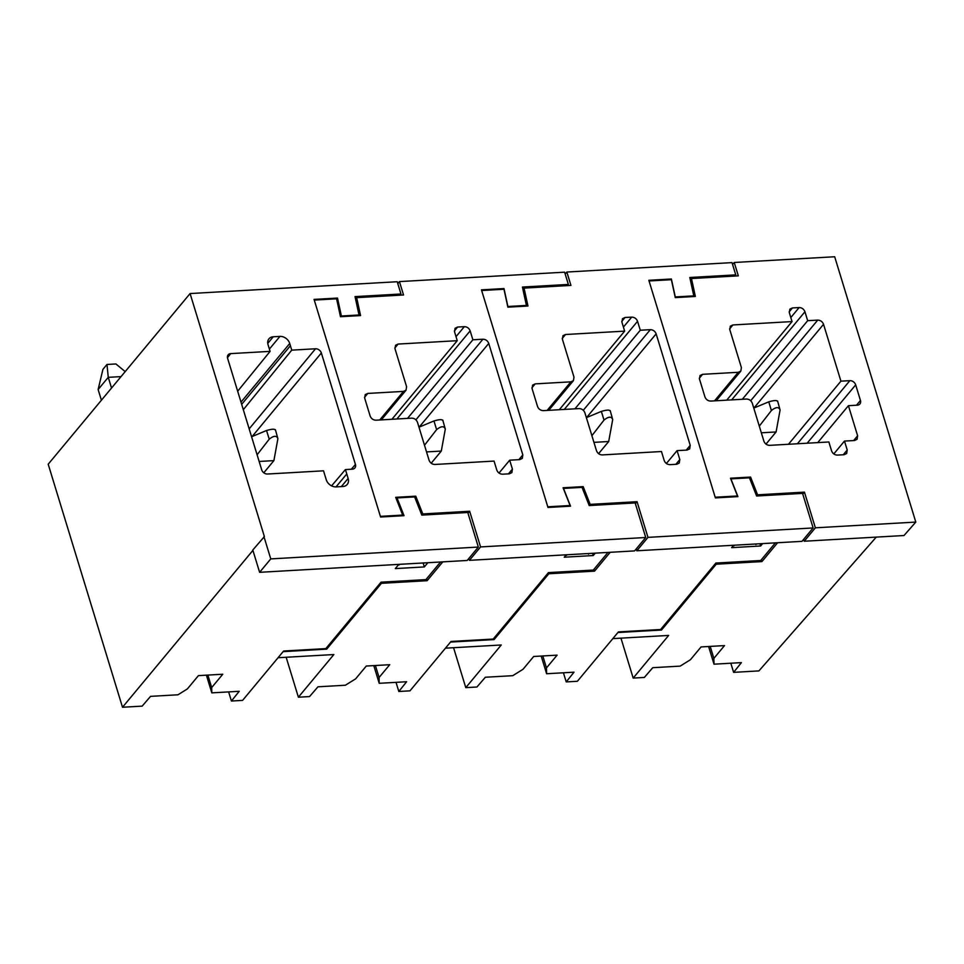 <?xml version="1.0" encoding="UTF-8"?>
<svg xmlns="http://www.w3.org/2000/svg" width="964" height="964" viewBox="0 0 964 964"><rect width="100%" height="100%" fill="white"/><g stroke="black" fill="none" stroke-linecap="round" stroke-linejoin="round"><path stroke-width="1.45" d="M734.423 545.202L733.905 545.829M755.896 544.576L756.415 543.949M582.196 487.796L583.172 486.627L590.185 504.377L637.059 501.702L647.965 537.37L813.134 527.947L802.566 493.387L756.62 496.002L757.584 494.821L804.458 492.134L802.795 494.134M661.063 628.938L661.497 630.034L716.228 564.205L715.794 563.121M716.228 564.205L761.922 561.59L761.355 559.723M777.599 542.744L761.922 561.59M803.639 539.358L804.217 541.226L815.363 527.814L804.458 492.134M804.217 541.226L904.003 535.526L915.8 522.078L834.679 256.749L734.243 262.485L738.328 275.861L691.465 278.536L695.357 296.466L675.27 297.611L671.378 279.693L649.049 280.958L715.18 497.231L737.496 495.966L730.483 478.216L750.57 477.072L757.584 494.821M915.8 522.078L815.363 527.814M848.428 405.687L857.358 405.181A5.085 3.977 -140.3 0 0 859.9 403.976A5.085 3.977 -140.3 0 0 860.454 400.47L855.683 384.865A5.085 3.977 -140.3 0 0 849.85 380.659L840.921 381.166L823.545 324.314C822.437 321.614 820.497 320.217 817.713 320.108L807.675 320.675L804.94 311.758C803.843 309.07 801.903 307.661 799.12 307.552L792.42 307.938L789.865 309.143L789.323 312.649L792.047 321.578L732.905 324.952L730.351 326.157L729.796 329.664L741.388 367.573L740.834 371.08L738.291 372.285L702.575 374.321L700.021 375.526L699.478 379.033L704.925 396.867C706.034 399.566 707.974 400.976 710.757 401.072L746.473 399.036C749.269 399.156 751.209 400.554 752.294 403.241L763.886 441.151C764.982 443.838 766.934 445.248 769.706 445.344L828.859 441.97L831.583 450.887C832.691 453.586 834.631 454.996 837.415 455.092L844.103 454.719L846.657 453.502L847.211 449.995L844.476 441.078L854.526 440.512L857.08 439.295L857.623 435.788L848.428 405.687L817.737 442.609M749.594 478.228L750.57 477.072M661.497 630.034L617.912 632.517L612.851 638.614L668.654 635.421L633.179 678.09L644.338 677.451L652.761 667.691L680.162 666.124L690.429 659.725L701.081 646.928L724.506 645.591L713.866 658.388L714.011 664.184L708.6 646.495M730.82 663.232L733.616 672.354L741.412 662.617L714.011 664.184M733.616 672.354L758.909 670.908L876.252 537.117M737.496 495.966L736.906 496.677M734.243 262.485L732.58 264.485M691.465 278.536L690.345 279.885M844.476 441.078L833.8 453.923M792.047 321.578L726.711 400.168M807.675 320.675L742.328 399.277M840.921 381.166L788.456 444.284M633.179 678.09L620.961 638.144M713.866 658.388L710.203 646.41M765.994 444.103L776.092 431.956L780.093 410.013L777.599 401.024M761.331 432.8L776.092 431.956M759.295 426.124L771.405 410.519L768.754 401.843L753.776 408.085M780.093 410.013C778.876 406.7 775.984 406.868 771.405 410.519M777.442 401.349C776.888 400.144 773.996 400.313 768.754 401.843M442.801 561.855L427.124 580.702L381.431 583.316L326.7 649.146L283.127 651.628L278.054 657.725L333.857 654.544L298.382 697.201L309.54 696.574L317.963 686.802L345.365 685.235L355.644 678.837L366.284 666.04L389.721 664.702L379.069 677.499L375.406 665.521M512.414 469.119L509.691 460.19L519.729 459.623L522.283 458.418L522.825 454.912L488.748 343.425C487.651 340.726 485.711 339.328 482.916 339.22L472.878 339.798L470.155 330.881C469.058 328.182 467.118 326.784 464.323 326.676L457.623 327.049L455.08 328.266L454.526 331.773L457.249 340.69L398.108 344.064L395.553 345.269L394.999 348.775L406.591 386.685L406.049 390.191L403.494 391.396L367.778 393.433L365.236 394.638L364.681 398.144L370.14 415.99C371.224 418.677 373.164 420.075 375.96 420.196L411.676 418.147C414.46 418.256 416.412 419.665 417.496 422.353L429.088 460.262C430.185 462.949 432.125 464.359 434.921 464.467L494.062 461.081L496.785 470.01C497.882 472.697 499.822 474.095 502.618 474.204L509.317 473.83L511.86 472.625L512.414 469.119L508.45 473.878M509.691 460.19L499.003 473.047M472.878 339.798L407.531 418.388M457.249 340.69L391.914 419.28M607.971 552.432L593.306 570.061L548.444 572.616L493.207 639.06L451.032 641.47L409.977 690.839L398.819 691.477L406.615 681.741L379.214 683.307L373.803 665.618M592.571 553.312L593.258 555.541L595.246 553.155M593.258 555.541L564.241 557.204L566.23 554.806M379.069 677.499L379.214 683.307M414.809 497.352L415.773 496.183L422.786 513.933L469.661 511.257L480.566 546.925L645.735 537.502L635.168 502.943L589.221 505.558L582.039 487.374L563.506 488.423L570.531 506.172L547.986 507.462L481.458 289.851L503.991 288.561L507.883 306.492L526.416 305.431L522.428 287.055L568.362 284.44L564.615 272.173L399.445 281.596L397.783 283.597M415.773 496.183L395.686 497.328L402.699 515.077L380.382 516.355L314.264 300.081L336.581 298.804L340.473 316.722L360.56 315.577L356.668 297.659L403.542 294.984L399.445 281.596M398.819 691.477L396.023 682.343M645.735 537.502L634.589 550.902L469.42 560.337L480.566 546.925M468.841 558.469L469.42 560.337M469.661 511.257L467.998 513.246M426.558 578.834L427.124 580.702M381.431 583.316L380.997 582.232M326.7 649.146L326.266 648.061M422.786 513.933L421.822 515.089M298.382 697.201L286.163 657.267M526.416 305.431L525.814 306.142M356.668 297.659L355.547 299.009M568.362 284.44L567.374 285.621M503.991 288.561L503.401 289.272M402.699 515.077L402.108 515.788M398.927 564.362L421.617 563.072M399.626 564.326L399.108 564.94M431.197 463.214L441.295 451.068L445.296 429.137L442.789 420.099M426.534 451.911L441.295 451.068M424.497 445.235L436.608 429.631L433.957 420.955L418.978 427.197M445.296 429.137C444.079 425.811 441.187 425.98 436.608 429.631M442.645 420.461C442.09 419.256 439.198 419.424 433.957 420.955M241 402.121L289.73 343.497A8.568 6.7 39.7 0 0 279.946 336.388L273.246 336.773A8.531 6.676 39.7 0 0 268.968 338.786A8.531 6.676 39.7 0 0 268.064 344.738L270.101 351.366L230.709 353.619A5.085 3.989 38.6 0 0 228.107 354.885A5.085 3.989 38.6 0 0 227.612 358.331L261.69 469.817A5.085 4.025 39.8 0 0 267.522 474.023L323.53 470.818L326.242 479.686A8.688 6.796 39.7 0 0 336.231 486.892L342.81 486.519A8.688 6.796 39.7 0 0 347.209 484.458A8.688 6.796 39.7 0 0 348.137 478.433L345.425 469.576L352.33 469.179A5.085 3.977 40.9 0 0 354.836 468.022A5.085 3.977 40.9 0 0 355.439 464.467L321.349 352.981A5.085 3.94 39.6 0 0 315.517 348.775L291.755 350.137L243.314 409.688M331.58 485.856L345.425 469.576M289.73 343.497L291.755 350.137M237.662 391.239L270.101 351.366M190.089 293.55L397.216 281.729L400.964 293.996L355.029 296.611L359.018 314.987L341.389 315.999L337.496 298.069L314.059 299.406L380.587 517.017L404.024 515.68L397.011 497.93L414.641 496.93L421.822 515.113L467.769 512.499L478.337 547.058L270.764 558.903L259.617 572.315L252.797 550.022L264.389 536.587L190.089 293.55L48.2 464.214L122.5 707.251L252.905 550.396M263.943 536.611L270.764 558.903M440.572 561.988L425.907 579.617L381.045 582.172L325.808 648.615L283.633 651.025L242.579 700.394L231.42 701.033L239.217 691.296L211.815 692.863L206.404 675.174M337.496 298.069L336.641 299.093M341.389 315.999L340.786 316.71M359.018 314.987L358.415 315.698M400.964 293.996L399.976 295.177M478.337 547.058L467.191 560.47L259.617 572.315M397.011 497.93L396.276 498.822M211.815 692.863L211.682 687.561L222.768 674.234L198.439 675.619L187.353 688.947L177.966 694.791L150.565 696.357L142.142 706.13L122.5 707.251M423.124 562.976L424.341 566.928L427.847 562.711M424.341 566.928L395.324 568.591L398.831 564.362M228.637 691.899L231.42 701.033M211.682 687.561L207.875 675.089M106.98 364.464L108.257 377.334L98.123 389.528L102.931 369.345L106.98 364.464L115.909 363.958L125.187 371.61M121.042 376.611L108.257 377.334L111.535 388.034M98.123 389.528L101.401 400.229M263.799 472.782L273.897 460.623L277.897 438.692L275.403 429.691M259.135 461.467L273.897 460.623M257.099 454.791L269.221 439.186L266.558 430.51L251.58 436.764M277.897 438.692C276.68 435.367 273.788 435.535 269.221 439.186M275.246 430.016C274.692 428.823 271.8 428.98 266.558 430.51M610.2 552.3L594.523 571.146L548.829 573.761L494.098 639.59L450.513 642.072L445.452 648.169L501.256 644.988L465.781 687.645L476.939 687.007L485.362 677.246L512.764 675.68L523.03 669.281L533.682 656.484L557.108 655.146L546.468 667.944L542.804 655.966M679.813 459.551L677.09 450.634L687.127 450.068L689.682 448.863L690.224 445.356L656.147 333.869C655.05 331.17 653.11 329.772 650.314 329.664L640.277 330.242L637.553 321.313C636.457 318.626 634.517 317.228 631.721 317.12L625.021 317.493L622.479 318.698L621.925 322.205L624.648 331.134L565.507 334.508L562.952 335.713L562.398 339.22L573.99 377.129L573.435 380.635L570.893 381.84L535.177 383.877L532.634 385.082L532.08 388.588L537.526 406.422C538.623 409.122 540.563 410.519 543.359 410.628L579.075 408.591C581.858 408.7 583.81 410.11 584.895 412.797L596.487 450.706C597.584 453.393 599.524 454.791 602.307 454.912L661.461 451.526L664.184 460.443C665.281 463.142 667.221 464.54 670.016 464.648L676.716 464.274L679.259 463.057L679.813 459.551L675.848 464.323M677.09 450.634L666.401 463.491M640.277 330.242L574.93 408.832M624.648 331.134L559.313 409.724M775.369 542.865L760.704 560.506L715.842 563.06L660.605 629.504L618.418 631.902L577.376 681.283L566.217 681.909L574.014 672.185L546.612 673.74L541.202 656.05M759.969 543.744L760.656 545.986L762.644 543.6M760.656 545.986L731.64 547.648L733.628 545.25M546.468 667.944L546.612 673.74M756.62 496.002L749.438 477.819L730.905 478.867L737.918 496.617L715.384 497.906L648.844 280.295L671.39 279.006L675.282 296.936L693.803 295.876L689.814 277.499L735.761 274.873L732.013 262.618L566.844 272.041L565.181 274.041M583.172 486.627L563.084 487.772L570.098 505.522L547.781 506.799L481.651 290.513L503.979 289.248L507.871 307.167L527.959 306.022L524.067 288.103L570.941 285.416L566.844 272.041M566.217 681.909L563.422 672.788M813.134 527.947L801.976 541.346L636.818 550.781L647.965 537.37M636.24 548.914L636.818 550.781M637.059 501.702L635.396 503.69M593.957 569.278L594.523 571.146M548.829 573.761L548.396 572.676M494.098 639.59L493.664 638.505M590.185 504.377L589.221 505.534M465.781 687.645L453.562 647.7M693.803 295.876L693.212 296.587M524.067 288.103L522.946 289.453M735.761 274.873L734.773 276.065M671.39 279.006L670.799 279.717M570.098 505.522L569.507 506.233M588.498 554.131L589.016 553.505M567.025 554.77L566.507 555.385M598.596 453.658L608.694 441.512L612.694 419.581L610.2 410.58M593.932 442.356L608.694 441.512M591.896 435.68L604.006 420.075L601.355 411.399L586.377 417.641M612.694 419.581C611.477 416.255 608.585 416.424 604.006 420.075M610.043 410.905C609.489 409.7 606.597 409.869 601.355 411.399M857.623 435.788L853.67 440.56M847.211 449.995L843.247 454.767M702.575 374.321L699.31 378.25M738.291 372.285L714.529 400.855M732.905 324.952L729.628 328.881M792.42 307.938L789.154 311.866M799.12 307.552L790.817 317.542M804.94 311.758L731.688 399.879M817.713 320.108L750.691 400.723M823.545 324.314L753.956 408.013M849.85 380.659L797.385 443.765M855.683 384.865L807.169 443.211M860.454 400.47L856.49 405.229M403.494 391.396L379.732 419.979M367.778 393.433L364.513 397.361M522.825 454.912L518.873 459.671M488.748 343.425L419.159 427.124M482.916 339.22L415.894 419.834M470.155 330.881L396.891 418.991M464.323 326.676L456.02 336.653M457.623 327.049L454.357 330.989M398.108 344.064L394.83 347.992M346.775 473.975L336.014 486.904M351.306 469.239L355.439 464.467M252.122 436.535L321.349 352.981M249.17 428.86L315.517 348.775M290.405 345.727L241.675 404.35M269.39 349.076L279.946 336.388M273.246 336.773L267.763 343.365M227.456 357.692L230.709 353.619M341.34 486.603L348.137 478.433M570.893 381.84L547.13 410.423M535.177 383.877L531.911 387.805M690.224 445.356L686.272 450.116M656.147 333.869L586.558 417.569M650.314 329.664L583.292 410.278M637.553 321.313L564.289 409.435M631.721 317.12L623.419 327.097M625.021 317.493L621.756 321.434M565.507 334.508L562.229 338.436M740.834 371.08L716.156 400.771M406.049 390.191L381.358 419.882M573.435 380.635L548.757 410.327"/></g></svg>
